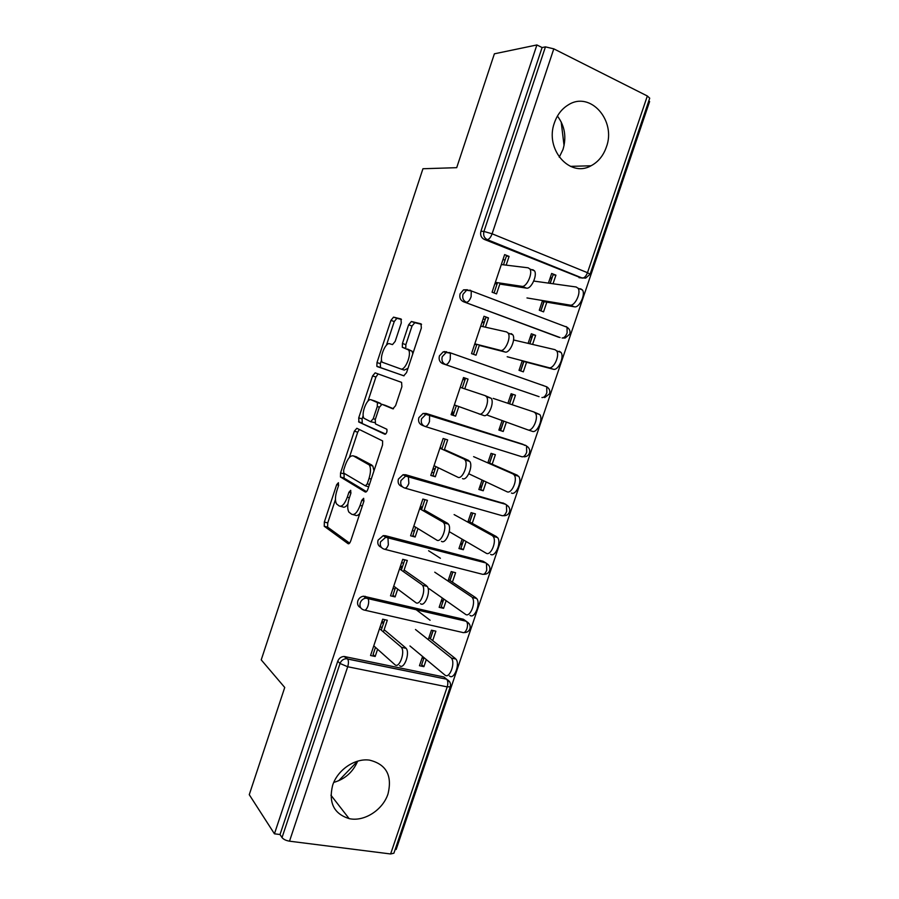 <?xml version="1.0" encoding="UTF-8"?>
<svg xmlns="http://www.w3.org/2000/svg" width="899" height="899" viewBox="0 0 899 899"><rect width="100%" height="100%" fill="white"/><g stroke="black" fill="none" stroke-linecap="round" stroke-linejoin="round"><path stroke-width="1.35" d="M338.406 482.729L336.687 484.64L324.337 522.038L324.236 526.252L348.093 543.704C349.003 544.086 349.868 543.187 350.7 540.996L363.803 501.518L363.657 498.293L361.803 500.282L360.106 505.373C357.442 512.385 354.644 515.352 351.723 514.273L348.879 512.104C347.25 509.059 347.34 504.508 349.172 498.428L350.824 493.439L350.711 490.315L348.924 492.259L347.284 497.226C344.688 504.069 342.013 506.991 339.226 505.98L336.541 503.934C334.979 501.024 335.091 496.585 336.889 490.629L338.485 485.763L338.406 482.729M554.425 122.77C544.513 149.234 569.831 178.058 591.025 165.776C598.183 161.989 603.285 155.785 606.319 147.178C616.557 120.814 590.463 90.687 568.404 104.812C561.897 108.723 557.234 114.712 554.425 122.77M557.436 116.072C564.797 125.95 566.651 137.086 562.999 149.459L559.257 157.19M332.619 785.366C328.427 802.751 333.922 813.831 349.115 818.607C364.129 822.091 382.952 809.943 388.042 793.795C392.425 775.5 386.267 764.285 369.556 760.138C355.06 757.947 337.518 769.814 332.619 785.366M333.765 782.411C344.991 779.152 352.97 772.061 357.678 761.161M401.269 322.966L400.976 318.954L393.548 317.145L390.919 320.37L376.996 362.555L376.85 366.298L403.763 375.804L406.573 372.579L421.35 328.011L421.002 323.831L411.382 321.494L408.618 324.82L402.437 343.485L402.303 347.272L408.562 349.969C411.888 354.375 405.033 371.006 400.763 368.95L382.221 362.218C379.097 358.128 385.525 342.025 389.615 343.744L392.492 344.598L395.178 341.395L401.269 322.966M274.442 833.811L249.259 794.682L284.736 687.465L261.227 659.877L422.946 168.742L456.703 167.675L494.383 53.816L536.905 44.95L274.442 833.811L280.027 834.53L282.028 837.587L340.024 663.484L337.743 661.237L280.027 834.53M356.847 428.284L354.341 431.172L340.564 472.908L340.44 476.976L365.23 492C366.174 492.292 367.073 491.348 367.905 489.135L382.524 445.061L382.626 440.926L356.847 428.284M358.723 417.878L372.579 375.917L375.153 372.86L401.583 382.378L401.887 386.705L395.582 405.696L392.818 408.82L381.974 404.303L379.311 407.359L375.254 419.608L375.479 423.923L386.885 429.273C387.244 431.88 386.581 433.554 384.896 434.273L358.903 422.058L358.723 417.878L362.083 418.912L363.185 415.574M506.159 265.149L509.092 256.395L506.395 256.103L503.474 264.823M497.507 282.679L494.057 292.95M553.031 283.758L555.93 275.173L553.099 274.813L550.21 283.354M544.03 301.716L540.94 310.863M485.404 327.18L488.494 317.92L485.887 317.369L482.808 326.595M476.863 344.351L473.526 354.33M532.579 344.418L535.635 335.349L532.893 334.754L529.848 343.789M523.87 361.522L520.701 370.905M464.761 388.84L468.031 379.086L465.513 378.288L462.255 388.008M456.355 405.663L453.152 415.214L455.613 416.158L451.096 414.697L463.513 377.546L468.031 379.086M512.228 404.741L515.453 395.189L512.801 394.346L509.587 403.865M503.766 421.137L500.619 430.486L503.215 431.464L506.384 422.081M445.162 439.117L441.825 449.073M435.959 466.615L432.958 475.56L435.33 476.751L430.778 475.425L443.14 438.487L447.668 439.892L444.241 450.152M492.731 453.871L489.629 463.097M483.662 480.774L480.707 489.539L483.224 490.764L486.19 481.965M424.901 499.642L421.519 509.778M415.675 527.219L412.888 535.568L415.169 537.006L410.585 535.793L422.867 499.069L427.43 500.35L423.834 511.104M472.762 513.104L469.772 521.993M463.67 540.074L460.917 548.266L463.333 549.727L466.109 541.501M404.775 559.83L401.325 570.135M395.515 587.474L392.919 595.239L395.111 596.902L390.514 595.823L402.73 559.313L407.314 560.47L403.55 571.708M452.905 572.011L450.028 580.563M443.803 599.049L441.229 606.668L443.567 608.353L446.151 600.701M482.179 321.763L484.269 322.224M483.156 318.83L485.157 319.572M444.533 351.52L444.331 352.138M463.255 378.355L465.277 378.996M463.39 377.928L465.401 378.603M451.77 412.663L453.759 413.416M451.41 413.754L453.433 414.405M433.015 468.761L434.925 469.705M431.823 472.312L433.846 472.908M397.122 539.782L397.976 540.344M412.338 530.556L414.383 531.095M392.975 588.474L395.021 588.957M390.616 853.971L447.208 686.881L450.298 686.757L393.897 853.207L390.616 853.971L289.512 841.183C285.994 840.576 283.5 839.385 282.028 837.587M384.75 619.658L381.243 630.132M375.479 647.381L373.074 654.562L375.175 656.472L370.545 655.495L382.693 619.197L387.3 620.243L383.39 631.952M433.161 630.581L430.396 638.807M424.036 657.675L421.653 664.743L423.901 666.653L419.462 665.732L422.586 656.472M395.2 849.364L396.156 849.476L649.617 101.52L648.741 101.081M536.905 44.95L542.097 47.546L545.446 46.872L553.806 48.849L647.347 95.991L649.73 98.193L590.092 274.195L587.485 272.7L647.347 95.991M503.035 259.406L505.024 260.193M423.676 658.731L422.227 657.529M432.689 640.616L435.869 631.199L431.441 630.199L428.261 639.639M430.093 620.254L415.934 609.522M423.901 666.653L426.295 659.563M375.175 656.472L377.591 649.269M560.099 337.563L463.412 301.704C460.322 300.142 459.232 297.49 460.119 293.737L463.547 289.849L467.401 289.736M581.248 277.971L484.19 239.37C481.122 237.718 480.032 234.999 480.931 231.212L483.954 231.436L545.446 46.872M542.097 47.546L480.931 231.212M337.743 661.237C338.945 658.282 341.047 656.686 344.047 656.461L443.915 676.969L447.005 679.52M535.635 335.349L531.343 333.765L528.095 343.373M522.263 360.701L519.015 370.321L523.33 371.838L526.567 362.23M479.437 345.002L476.021 355.206L471.526 353.622L484.022 316.257L488.494 317.92M424.036 426.036L422.227 425.272C419.103 423.901 417.979 421.361 418.844 417.675L423.047 413.439L426.171 413.45L523.184 444.409M523.87 444.803L524.555 445.387M492.18 464.221L495.383 454.692L491.045 453.343L487.82 462.884M483.224 490.764L478.864 489.483L482.055 480.01M435.33 476.751L438.341 467.772M381.322 547.345C378.299 546.086 377.209 543.681 378.052 540.164L383.221 535.624L385.424 535.725L483.078 561.234L485.179 562.504M452.411 582.147L455.591 572.697L451.197 571.573L448.005 581.057M443.567 608.353L439.15 607.319L442.297 597.981M395.111 596.902L397.718 589.115M360.656 607.724C357.959 606.387 357.027 604.106 357.836 600.869C358.915 598.15 360.814 596.588 363.556 596.206L463.446 619.265L466.334 621.535M415.169 537.006L417.968 528.623M472.233 523.353L475.436 513.857L471.065 512.632L467.851 522.139M463.333 549.727L458.951 548.57L462.12 539.164M402.437 486.853L401.819 486.516C398.673 485.235 397.527 482.763 398.392 479.1L403.055 474.706L405.73 474.762L504.193 503.564M455.613 416.158L458.827 406.562M515.453 395.189L511.126 393.728L507.901 403.303M503.215 431.464L498.878 430.07L502.103 420.53M539.052 396.661L442.757 363.668C439.656 362.207 438.543 359.611 439.42 355.88L443.218 351.824L446.724 351.779M542.636 385.199L543.715 385.75M500.159 283.073L496.54 293.906L492.068 292.197L504.642 254.608L509.092 256.395M555.93 275.173L551.66 273.465L548.412 283.106M542.535 300.524L539.276 310.222L543.558 311.863L546.817 302.188M442.802 601.982L441.308 600.925M440.398 558.268L428.598 550.75M462.041 544.929L460.49 544.007M481.381 487.561L479.774 486.786M500.822 429.879L499.159 429.25M512.722 394.594L511.025 394.054M465.12 379.468L463.097 378.827M532.343 336.383L530.59 336.001M552.065 277.87L550.255 277.622M357.611 761.183L338.665 780.759M561.178 121.893L564.055 145.571M340.451 506.306L342.654 506.901C344.171 507.766 345.913 506.834 347.879 504.103M353.06 514.633L355.229 515.206C356.543 516.004 358.083 515.442 359.825 513.52M335.451 499.552L327.73 522.926L327.629 527.14L349.599 543.131M344.115 473.324L344.07 478.167L366.5 491.629M359.33 429.486L357.701 432.194L349.329 457.524M343.665 470.098L343.766 473.11L365.387 485.865L367.242 483.853L369.028 478.47C370.838 472.469 370.95 467.986 369.354 465.008L353.386 455.917C350.554 455.209 347.879 458.22 345.362 464.952L343.665 470.098M373.984 470.829L372.838 466.019L368.365 464.064M355.982 456.681L371.838 465.075M367.949 401.168L375.917 377.018L372.579 375.917M378.153 373.939L375.917 377.018M393.515 408.764L385.3 405.359M385.671 434.06L358.903 422.058M371.163 399.819C367.14 397.616 360.724 414.091 363.971 418.26L370.635 421.71L373.254 418.709L377.288 406.517L377.423 402.583L371.163 399.819L374.276 400.808M370.793 421.755L374.838 422.642M381.109 404.483L380.479 403.348L377.063 402.269M374.546 400.887L380.479 403.348M362.083 418.912L362.263 423.092M400.763 368.95L404.224 370.107L407.989 368.298M412.798 353.813L412.023 351.161L407.528 349.048M421.564 324.359L414.799 322.707L412.023 326.022L405.854 344.665L405.775 348.52M381.536 360.027L380.333 363.668L380.558 367.713L404.022 375.849M401.493 319.46L396.875 318.325L394.245 321.55L386.424 345.238M382.3 601.689L382.996 602.128M381.569 622.546L383.491 623.412M409.955 645.965L444.881 675.025C449.455 679.453 455.771 662.855 451.32 658.057L455.883 659.046C460.355 663.833 454.051 680.397 449.455 675.981M422.339 657.214L423.878 657.551M433.048 630.559L430.295 638.728M383.851 622.366L381.963 621.389M450.804 657.54L415.484 629.491M455.366 658.529L428.924 637.649M373.77 645.864L394.875 664.653C399.145 669.092 405.505 652.112 401.37 647.302L406.134 648.325C410.304 653.135 403.943 670.081 399.65 665.642M380.266 626.446L381.996 627.895M384.143 629.693L405.64 647.808M379.524 628.671L400.887 646.774M401.651 562.504L403.595 563.325M400.212 566.808L402.156 567.629M429.183 588.755L465.435 614.275C470.053 618.13 476.414 602.128 472.132 597.386L476.672 598.498C480.976 603.229 474.616 619.209 469.986 615.354M441.465 600.442L443.072 600.824L443.701 598.97M452.793 571.989L449.927 580.496M402.426 566.819L400.516 565.921M471.391 596.689L434.756 572.191M475.919 597.801L448.511 579.552M420.406 506.44L422.373 507.216M449.275 531.68L486.123 553.177C490.764 556.481 497.181 541.007 493.068 536.332L492.101 535.478L497.574 537.568C501.709 542.243 495.304 557.672 490.629 554.368M460.715 543.344L462.311 543.771L463.569 540.018M472.649 513.082L469.66 521.937M492.101 535.478L454.119 514.588M496.608 536.714L468.199 521.139M433.149 468.357L435.127 469.098M468.829 473.795L506.912 491.708C511.61 494.484 518.06 479.493 514.127 474.897L512.936 473.908L518.611 476.256C522.566 480.853 516.116 495.81 511.396 493.023M480.055 485.932L481.639 486.404L483.561 480.718M492.618 453.838L489.517 463.052M512.936 473.908L473.604 456.647M517.419 475.268L487.988 462.389M462.906 379.367L464.929 380.03M452.073 411.776L454.074 412.472M533.894 411.967L539.76 414.551C543.535 419.058 537.04 433.599 532.298 431.329L527.837 429.868C532.568 432.149 539.063 417.574 535.31 413.057L533.894 411.967L493.191 398.392M499.507 428.216L501.091 428.722L503.665 421.092M510.654 395.133L512.228 395.672L509.475 403.831M487.528 415.237L527.837 429.868M481.999 322.314L484.033 322.932M559.403 351.284L561.032 352.453C564.639 356.869 558.099 371.051 553.312 369.253L548.884 367.68C553.649 369.455 560.189 355.251 556.605 350.835L554.975 349.666L513.554 339.968M519.071 370.163L520.645 370.714L519.038 370.276M530.275 336.911L531.837 337.485L529.725 343.755M523.746 361.488L520.645 370.714M507.193 356.746L548.884 367.68M522.139 361.072L553.312 369.253M393.751 586.148L415.731 602.555C420.047 606.398 426.452 590.014 422.463 585.26L427.205 586.418C431.217 591.171 424.822 607.51 420.474 603.667M400.089 567.179L401.887 568.438M404.123 570.011L426.508 585.721M399.527 568.865L421.777 584.564M413.832 526.095L436.712 540.063C441.083 543.344 447.511 527.499 443.69 522.825L442.791 521.971L447.5 523.263L448.399 524.117C452.253 528.792 445.825 544.603 441.431 541.322M420.024 507.575L421.901 508.643M424.216 509.969L447.5 523.263M419.653 508.71L442.791 521.971M434.037 465.693L457.827 477.212C462.243 479.942 468.705 464.569 465.053 459.985L463.94 459.007L469.728 461.412C473.413 465.997 466.952 481.325 462.502 478.594M440.072 447.635L442.016 448.5M444.432 449.59L468.615 460.434M439.892 448.196L463.94 459.007M479.055 413.978C483.527 416.181 490.034 401.235 486.528 396.74L485.213 395.661L491.18 398.291C494.708 402.786 488.202 417.698 483.707 415.495L454.355 404.932M460.243 387.345L485.213 395.661M511.228 333.619L512.767 334.765C516.127 339.17 509.587 353.712 505.047 352.003L500.428 350.352C504.946 352.048 511.475 337.473 508.137 333.079L506.609 331.933L480.718 326.123M505.047 352.003L479.291 345.418M476.728 344.767L474.661 344.238M500.428 350.352L474.796 343.823M494.956 283.545L497.012 284.129M580.574 288.748L582.428 289.961C585.856 294.276 579.282 308.143 574.45 306.817L570.056 305.109C574.866 306.424 581.439 292.523 578.023 288.208L576.192 286.995L533.748 281.061M550.008 278.353L551.57 278.982L550.098 283.342M543.906 301.693L540.827 310.818M526.971 297.94L570.056 305.109M542.243 301.412L574.45 306.817M532.725 269.644L534.467 270.824C537.681 275.128 531.107 289.354 526.511 288.141L521.914 286.343C526.488 287.556 533.062 273.285 529.882 268.992L528.14 267.812L501.316 264.553M526.511 288.141L499.822 284.084M497.169 283.679L495.023 283.354M521.914 286.343L495.36 282.353M338.653 485.19L336.687 484.64M363.983 500.878L361.803 500.282M350.992 492.832L348.924 492.259M450.298 686.757C451.062 683.487 449.916 681.049 446.825 679.442C448.017 681.184 448.151 683.667 447.208 686.881L347.699 666.743L289.512 841.183M449.77 681.993L446.578 679.194L347.666 659.046C348.666 660.81 348.677 663.383 347.699 666.743L340.024 663.484C341.227 660.518 343.339 658.922 346.351 658.697L446.578 679.194L443.915 676.969M553.806 48.849L492.113 233.796L587.485 272.7C586.103 276.195 584.395 278.005 582.361 278.106L487.213 239.628L484.19 239.37M483.954 231.436L492.113 233.796C490.708 237.46 489.067 239.404 487.213 239.628C484.145 237.965 483.055 235.235 483.954 231.436M345.137 656.573L347.666 659.046L344.047 656.461M464.075 632.57C466.941 632.615 468.885 631.356 469.93 628.806C470.694 625.637 469.57 623.232 466.592 621.602C467.716 623.265 467.817 625.637 466.918 628.716C465.603 631.997 464.109 633.233 462.423 632.413L364.87 610.196M469.256 623.85L466.199 621.243L365.972 598.15C363.218 598.543 361.297 600.116 360.218 602.847C359.375 606.465 360.555 608.837 363.747 609.938C365.23 610.736 366.635 609.41 367.961 605.982C368.916 602.768 368.916 600.318 367.972 598.633L466.199 621.243L463.446 619.265M365.219 596.318L367.635 598.273L365.972 598.15L363.556 596.206M483.763 574.304C486.651 574.36 488.629 573.101 489.674 570.528C490.427 567.438 489.348 565.066 486.46 563.415L486.73 570.213C485.404 573.528 483.876 574.854 482.134 574.191L384.862 549.334M385.424 535.725L387.941 537.388L485.932 562.954L483.078 561.234M503.991 515.745C506.71 515.644 508.564 514.363 509.531 511.936C510.272 508.901 509.239 506.553 506.44 504.89L506.654 511.385C505.317 514.734 503.755 516.15 501.957 515.633L404.955 488.101M405.73 474.762L408.36 476.144L505.777 504.339L502.822 502.889M524.297 456.849C526.859 456.602 528.601 455.321 529.5 452.995C530.241 450.028 529.253 447.702 526.522 446.016L526.69 452.219C525.342 455.613 523.735 457.119 521.881 456.759L425.16 426.486M426.171 413.45L522.679 444.207M538.793 396.571L442.757 363.668M449.702 352.622L546.727 386.795L449.556 352.577L446.039 352.622L442.229 356.701C441.342 360.443 442.454 363.05 445.578 364.522C447.309 364.646 448.859 362.915 450.242 359.33L450.377 353.228L443.218 351.824M558.852 337.294L463.412 301.704M579.023 277.69L585.699 278.106L590.092 274.195M380.547 541.85C379.693 545.502 380.85 547.929 384.019 549.12C385.57 549.75 387.008 548.334 388.346 544.861L387.941 537.388L385.738 537.287L380.547 541.85M488.809 565.347L485.932 562.954L385.738 537.287L383.221 535.624M400.988 480.504C400.122 484.179 401.269 486.662 404.415 487.943C406.022 488.415 407.505 486.887 408.854 483.381L408.36 476.144L405.663 476.088L400.988 480.504M508.452 506.474L505.777 504.339L405.663 476.088L403.055 474.706M421.541 418.788C420.665 422.496 421.8 425.036 424.935 426.418C426.609 426.71 428.126 425.092 429.486 421.541L429.587 415.147L428.89 414.54L425.766 414.54L421.541 418.788M528.14 447.23L525.735 445.398L423.047 413.439M544.682 397.605L549.581 393.74C550.323 390.807 549.368 388.492 546.727 386.795L546.839 392.728C545.479 396.144 543.839 397.751 541.928 397.538M463.03 294.254C462.131 298.03 463.243 300.693 466.334 302.255C468.132 302.21 469.716 300.378 471.11 296.749L471.278 290.928L470.334 290.242L466.48 290.355L463.03 294.254M463.547 289.849L471.278 290.928L567.044 327.225L567.112 332.888C565.729 336.35 564.066 338.046 562.089 337.99L565.156 338.024L569.775 334.136C570.517 331.248 569.606 328.944 567.044 327.225L565.977 326.506M349.374 497.799L347.284 497.226M362.319 505.98L360.106 505.373M327.82 527.342L324.427 526.466M327.73 522.926L324.337 522.038M344.07 478.167L340.687 477.223M343.935 473.863L340.564 472.908M357.701 432.194L354.341 431.172M368.68 486.786L365.623 485.932M369.455 484.482L367.242 483.853M371.242 479.1L369.028 478.47M356.779 456.906L353.386 455.917M385.401 405.393L381.974 404.303M375.332 419.361L373.254 418.709M379.378 407.168L377.288 406.517M405.854 344.665L402.437 343.485M412.023 326.022L408.618 324.82M414.799 322.707L411.382 321.494M380.558 367.713L377.22 366.601M380.333 363.668L376.996 362.555M394.245 321.55L390.919 320.37M396.875 318.325L393.548 317.145M570.393 166.36L591.025 165.776M330.933 795.21L349.115 818.607M327.629 527.14L324.236 526.252M343.823 477.931L340.44 476.976M372.838 466.019L369.354 465.008M380.828 403.662L377.423 402.583M361.96 422.811L358.6 421.777M412.023 351.161L408.562 349.969M405.719 348.452L402.303 347.272M380.198 367.41L376.85 366.298M455.883 659.046L451.32 658.057M401.37 647.302L406.134 648.325M476.672 598.498L472.132 597.386M497.574 537.568L493.068 536.332M518.611 476.256L514.127 474.897M539.76 414.551L535.31 413.057M561.032 352.453L556.605 350.835M422.463 585.26L427.205 586.418M443.69 522.825L448.399 524.117M465.053 459.985L469.728 461.412M486.528 396.74L491.18 398.291M508.137 333.079L512.767 334.765M582.428 289.961L578.023 288.208M529.882 268.992L534.467 270.824"/></g></svg>
